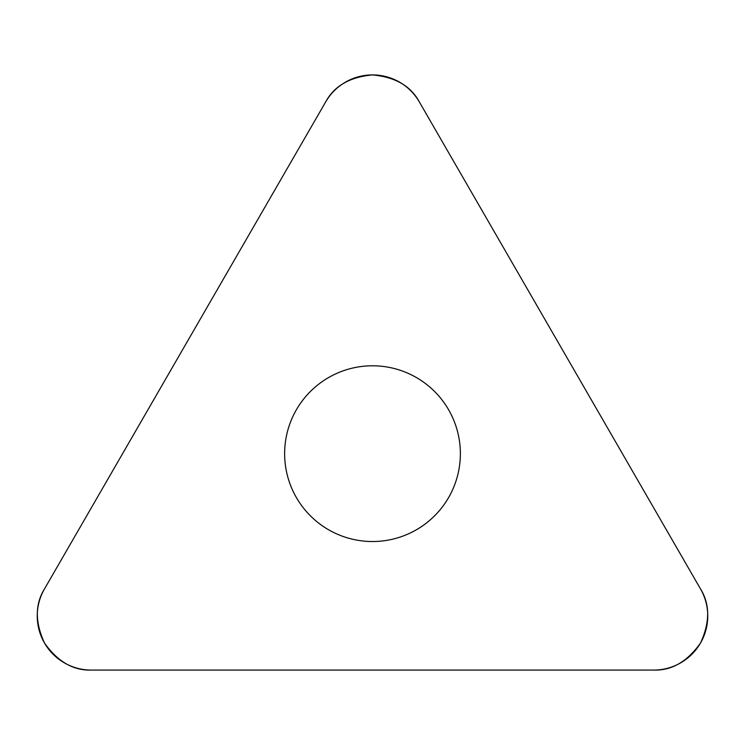 <?xml version="1.0" encoding="UTF-8"?>
<svg xmlns="http://www.w3.org/2000/svg" width="745" height="745" viewBox="0 0 745 745"><rect width="100%" height="100%" fill="white"/><g stroke="black" fill="none" stroke-linecap="round" stroke-linejoin="round"><path stroke-width="1.12" d="M325.639 101.972L44.495 588.923A54.106 54.106 0 0 0 91.356 670.081L653.644 670.081A54.106 54.106 0 0 0 700.505 588.923L419.361 101.972A54.106 54.106 0 0 0 325.639 101.972M296.408 497.595A87.863 87.863 0 0 0 448.592 497.595A87.863 87.863 0 0 0 372.5 365.795A87.863 87.863 0 0 0 296.408 497.595M700.505 588.923L419.361 101.972C410.84 86.038 395.222 77.024 372.5 74.919C349.778 77.024 334.16 86.038 325.639 101.972L44.495 588.923C34.959 604.26 34.959 622.298 44.495 643.028C57.682 661.653 73.299 670.677 91.356 670.081L653.644 670.081C671.701 670.677 687.318 661.653 700.505 643.028C710.041 622.298 710.041 604.26 700.505 588.923"/></g></svg>
